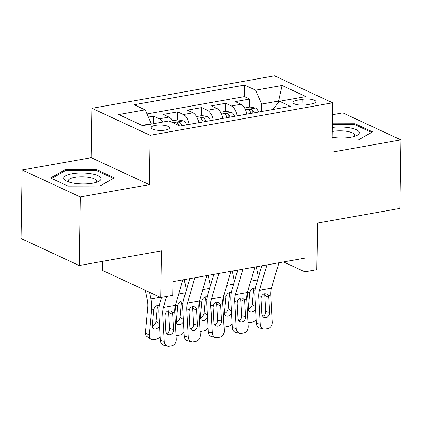 <?xml version="1.0" encoding="UTF-8"?>
<svg xmlns="http://www.w3.org/2000/svg" width="422" height="422" viewBox="0 0 422 422"><rect width="100%" height="100%" fill="white"/><g stroke="black" fill="none" stroke-linecap="round" stroke-linejoin="round"><path stroke-width="0.63" d="M165.377 130.06A9.184 2.701 0.9 0 0 169.533 127.871A9.184 2.701 0.9 0 0 164.738 125.418A9.184 2.701 0.9 0 0 155.328 125.392A9.184 2.701 0.9 0 0 151.171 127.586A9.184 2.701 0.9 0 0 155.966 130.039A9.184 2.701 0.9 0 0 165.377 130.06M102.773 261.313L102.63 270.497L160.708 297.489L172.719 295.353L172.936 281.638L305.037 258.122L304.821 271.831L316.827 269.695L317.56 223.08L399.824 208.431L400.9 139.877L342.817 112.885L332.436 114.737M22.176 169.971L21.1 238.525L79.183 265.517L80.259 196.958L149.309 184.667L150.084 135.309L92.007 108.317L91.231 157.675L22.176 169.971L80.259 196.958M150.084 135.309L332.626 102.81L274.543 75.818L92.007 108.317M246.807 114.151A11.478 6.045 -100.1 0 0 241.036 104.266L235.302 101.607L249.713 99.038L249.587 107.104M237.201 115.865A11.478 6.045 -100.1 0 0 231.425 105.98L225.696 103.316L225.57 111.382M225.696 103.316L211.285 105.88L217.013 108.544A11.478 6.045 -100.1 0 1 222.79 118.429M198.773 122.707A11.478 6.045 -100.1 0 0 192.996 112.822L187.268 110.158L201.679 107.589L201.552 115.654M173.674 123.113A11.478 6.045 -100.1 0 0 168.979 117.094L163.251 114.431L177.662 111.867L177.535 119.932M302.236 99.344L296.951 100.283A8.894 2.616 0.9 0 0 292.926 102.404A8.894 2.616 0.9 0 0 297.568 104.783A8.894 2.616 0.9 0 0 306.683 104.804L311.969 103.865A8.894 2.616 0.9 0 0 315.999 101.744A8.894 2.616 0.9 0 0 311.352 99.365A8.894 2.616 0.9 0 0 302.236 99.344L302.147 105.162M278.525 102.472L278.546 101.08L261.73 104.07L255.626 90.187L244.639 85.08L134.154 104.746L145.142 109.852L118.724 114.557L142.583 125.645L169 120.94L179.988 126.046L290.473 106.381L279.485 101.275L273.034 109.483M255.626 90.187L282.044 85.481L305.908 96.569L279.485 101.275M249.713 99.038L244.454 96.596L146.946 113.956M162.702 122.063A11.478 6.045 79.9 0 0 159.374 118.804L153.645 116.145L148.322 117.089M177.662 111.867L183.391 114.531A11.478 6.045 79.9 0 1 189.161 124.416M201.679 107.589L207.408 110.253A11.478 6.045 79.9 0 1 213.184 120.138M261.614 111.519L261.73 104.07M160.708 297.489L161.441 250.868L79.183 265.517M332.626 102.81L331.85 152.168L400.9 139.877M283.547 261.946L304.821 271.831M279.343 101.449L278.546 101.08L282.044 85.481M151.245 124.105L151.25 123.741L142.019 125.381M244.454 96.596L244.639 85.08M153.645 116.145L153.524 123.699M145.142 109.852L151.25 123.741M332.035 140.12L358.125 140.067L372.557 131.88L355.066 123.751L332.293 123.794M149.309 184.667L91.231 157.675M68.011 186.097L99.935 186.033L114.362 177.847L96.87 169.718L64.951 169.776L50.519 177.968L68.011 186.097M355.05 124.759L355.066 123.751M64.93 170.894L64.951 169.776M96.854 170.725L96.87 169.718M278.916 262.769L271.478 288.2A14.348 7.554 -100.1 0 0 270.803 295.031L272.285 322.171A5.739 4.753 103.7 0 1 267.791 328.648L265.391 329.076A5.739 4.753 103.7 0 1 263.724 329.028A5.739 4.753 103.7 0 1 260.279 324.307L258.791 297.167L261.376 296.708C262.078 295.02 263.212 294.013 264.779 293.686L266.815 293.997L268.213 295.49L268.751 297.505L269.568 312.433A4.589 3.803 -76.3 0 1 265.976 317.613A4.589 3.803 -76.3 0 1 264.641 317.576A4.589 3.803 -76.3 0 1 261.883 313.799L261.065 298.871L261.376 296.708M261.798 265.818L255.901 285.974A21.522 11.331 -100.1 0 0 254.883 296.218L256.37 323.357L260.279 324.307M266.91 264.91L259.467 290.341A14.348 7.554 -100.1 0 0 258.791 297.167M263.724 329.028L259.82 328.079A5.739 4.753 -76.3 0 1 256.37 323.357M262.853 316.426A4.589 3.803 103.7 0 0 265.665 311.483L264.663 294.477M241.563 314.242L241.642 315.693M247.725 291.565A21.522 11.331 79.9 0 1 247.635 292.847L246.881 301.118M244.639 107.985L250.03 107.024L255.568 108.058A7.607 4.004 79.9 0 1 258.617 112.052M256.323 266.794L258.459 277.228M255.568 308.725A4.589 3.466 -55.5 0 1 251.807 311.895A4.589 3.466 -55.5 0 1 249.587 311.473A4.589 3.466 -55.5 0 1 248.347 308.377L249.861 292.451C250.499 290.183 251.802 288.78 253.775 288.231L254.888 288.226M256.149 319.317A5.739 4.331 124.5 0 1 252.05 322.197L249.65 322.63A5.739 4.331 124.5 0 1 248.057 322.608M241.537 317.17A5.739 4.331 -55.5 0 1 241.442 315.556M248.342 309.131A4.589 3.466 124.5 0 0 252.15 304.336L255.452 306.609M254.972 290.969L253.427 290.378L252.15 304.336M253.427 290.378L253.179 288.5M254.055 112.864A7.607 4.004 -100.1 0 0 252.177 109.757L251.28 109.293L249.655 109.287L249.059 109.614L249.297 110.269A7.607 4.004 79.9 0 1 251.174 113.376M332.082 137.245A18.652 5.491 0.9 0 0 350.83 137.229A18.652 5.491 0.9 0 0 356.358 135.662A18.652 5.491 0.9 0 0 354.459 129.005A18.652 5.491 0.9 0 0 332.235 127.465M353.952 136.522A14.121 4.157 0.9 0 0 354.707 135.209A14.121 4.157 0.9 0 0 347.338 131.432A14.121 4.157 0.9 0 0 332.863 131.4A14.121 4.157 0.9 0 0 332.172 131.532M332.283 124.595L354.612 124.553L371.56 132.429L358.099 140.067M101.053 178.416A18.652 5.491 0.9 0 0 81.404 172.957A18.652 5.491 0.9 0 0 63.812 178.49A18.652 5.491 0.9 0 0 66.607 181.133A18.652 5.491 0.9 0 0 98.162 181.629A18.652 5.491 0.9 0 0 101.053 178.416M95.757 182.489A14.121 4.157 0.9 0 0 96.511 181.175A14.121 4.157 0.9 0 0 96.49 180.927A14.121 4.157 0.9 0 0 82.037 176.792A14.121 4.157 0.9 0 0 68.274 180.732A14.121 4.157 0.9 0 0 68.295 180.98A14.121 4.157 0.9 0 0 68.986 182.067M51.589 178.464L65.484 170.578L96.416 170.52L113.365 178.395L99.903 186.033M254.899 267.047L247.461 292.478A14.348 7.554 -100.1 0 0 246.78 299.303L248.268 326.449A5.739 4.753 103.7 0 1 243.774 332.926L241.373 333.354A5.739 4.753 103.7 0 1 239.707 333.306A5.739 4.753 103.7 0 1 236.262 328.585L234.774 301.445L237.359 300.981C238.061 299.293 239.195 298.291 240.762 297.964L242.798 298.27L244.196 299.768L244.734 301.777L245.551 316.706A4.589 3.803 -76.3 0 1 241.954 321.891A4.589 3.803 -76.3 0 1 240.624 321.854A4.589 3.803 -76.3 0 1 237.866 318.077L237.048 303.149L237.359 300.981M237.781 270.096L231.884 290.252A21.522 11.331 -100.1 0 0 230.866 300.496L232.353 327.636L236.262 328.585M242.893 269.183L235.45 294.614A14.348 7.554 -100.1 0 0 234.774 301.445M239.707 333.306L235.803 332.357A5.739 4.753 -76.3 0 1 232.353 327.636M238.836 320.704A4.589 3.803 103.7 0 0 241.648 315.756L240.645 298.75M230.881 271.325L223.438 296.756A14.348 7.554 -100.1 0 0 222.763 303.582L224.251 330.721A5.739 4.753 103.7 0 1 219.756 337.199L217.351 337.626A5.739 4.753 103.7 0 1 215.689 337.579A5.739 4.753 103.7 0 1 212.24 332.858L210.757 305.718L213.342 305.259C214.044 303.571 215.178 302.563 216.744 302.236L218.775 302.548L220.178 304.04L220.717 306.055L221.534 320.984A4.589 3.803 -76.3 0 1 217.937 326.169A4.589 3.803 -76.3 0 1 216.607 326.127A4.589 3.803 -76.3 0 1 213.848 322.35L213.031 307.422L213.342 305.259M213.759 274.369L207.861 294.53A21.522 11.331 -100.1 0 0 206.849 304.768L208.336 331.908L212.24 332.858M218.87 273.461L211.433 298.892A14.348 7.554 -100.1 0 0 210.757 305.718M215.689 337.579L211.781 336.629A5.739 4.753 -76.3 0 1 208.336 331.908M214.819 324.977A4.589 3.803 103.7 0 0 217.625 320.034L216.628 303.028M206.864 275.598L199.421 301.028A14.348 7.554 -100.1 0 0 198.746 307.854L200.234 334.999A5.739 4.753 103.7 0 1 195.739 341.477L193.334 341.904A5.739 4.753 103.7 0 1 191.672 341.857A5.739 4.753 103.7 0 1 188.223 337.136L186.735 309.996L189.325 309.532C190.027 307.849 191.161 306.841 192.727 306.514L194.758 306.82L196.156 308.318L196.699 310.334L197.517 325.262A4.589 3.803 -76.3 0 1 193.92 330.442A4.589 3.803 -76.3 0 1 192.59 330.405A4.589 3.803 -76.3 0 1 189.831 326.628L189.014 311.7L189.325 309.532M189.742 278.647L183.844 298.802A21.522 11.331 -100.1 0 0 182.832 309.046L184.319 336.186L188.223 337.136M194.853 277.739L187.415 303.17A14.348 7.554 -100.1 0 0 186.735 309.996M191.672 341.857L187.764 340.907A5.739 4.753 -76.3 0 1 184.319 336.186M190.797 329.255A4.589 3.803 103.7 0 0 193.608 324.307L192.611 307.306M182.847 279.876L175.404 305.306A14.348 7.554 -100.1 0 0 174.729 312.132L176.217 339.272A5.739 4.753 103.7 0 1 171.717 345.755L169.317 346.182A5.739 4.753 103.7 0 1 167.655 346.135A5.739 4.753 103.7 0 1 164.205 341.414L162.718 314.269L165.308 313.81C166.004 312.122 167.138 311.114 168.71 310.787L170.741 311.098L172.139 312.591L172.682 314.606L173.5 329.535A4.589 3.803 -76.3 0 1 169.902 334.72A4.589 3.803 -76.3 0 1 168.568 334.683A4.589 3.803 -76.3 0 1 165.814 330.906L164.997 315.978L165.308 313.81M161.505 297.346L159.827 303.08A21.522 11.331 -100.1 0 0 158.809 313.319L160.297 340.459L164.205 341.414M166.616 296.439L163.393 307.443A14.348 7.554 -100.1 0 0 162.718 314.269M167.655 346.135L163.747 345.185A5.739 4.753 -76.3 0 1 160.297 340.459M166.78 333.533A4.589 3.803 103.7 0 0 169.591 328.585L168.594 311.578M217.546 318.52L217.625 319.966M223.707 295.843A21.522 11.331 79.9 0 1 223.618 297.125L222.863 305.391M220.622 112.263L226.013 111.302L231.551 112.336A7.607 4.004 79.9 0 1 234.6 116.324M232.306 271.072L234.442 281.5M231.551 312.997A4.589 3.466 -55.5 0 1 227.79 316.173A4.589 3.466 -55.5 0 1 225.57 315.751A4.589 3.466 -55.5 0 1 224.33 312.649L225.844 296.729C226.482 294.461 227.785 293.053 229.758 292.509L230.871 292.504M232.132 323.59A5.739 4.331 124.5 0 1 228.033 326.475L225.628 326.902A5.739 4.331 124.5 0 1 224.04 326.886M217.52 321.443A5.739 4.331 -55.5 0 1 217.425 319.829M224.325 313.404A4.589 3.466 124.5 0 0 228.133 308.614L231.435 310.882M230.955 295.242L229.404 294.656L228.133 308.614M229.404 294.656L229.157 292.778M230.037 117.137A7.607 4.004 -100.1 0 0 228.16 114.03L227.263 113.571L225.638 113.56L225.042 113.887L225.279 114.547A7.607 4.004 79.9 0 1 227.157 117.654M193.524 322.793L193.608 324.244M199.69 300.116A21.522 11.331 79.9 0 1 199.601 301.398L198.846 309.669M196.605 116.535L201.99 115.575L207.534 116.609A7.607 4.004 79.9 0 1 210.583 120.602M208.289 275.344L210.425 285.778M207.534 317.275A4.589 3.466 -55.5 0 1 203.768 320.451A4.589 3.466 -55.5 0 1 201.552 320.024A4.589 3.466 -55.5 0 1 200.313 316.927L201.827 301.002C202.465 298.734 203.768 297.331 205.736 296.787L206.854 296.777M208.115 327.868A5.739 4.331 124.5 0 1 204.011 330.753L201.61 331.18A5.739 4.331 124.5 0 1 200.023 331.159M193.503 325.721A5.739 4.331 -55.5 0 1 193.408 324.107M200.308 317.682A4.589 3.466 124.5 0 0 204.116 312.887L207.418 315.16M206.938 299.52L205.387 298.934L204.116 312.887M205.387 298.934L205.139 297.056M206.02 121.415A7.607 4.004 -100.1 0 0 204.142 118.308L203.246 117.843L201.616 117.838L201.025 118.165L201.262 118.819A7.607 4.004 79.9 0 1 203.14 121.926M169.507 327.071L169.586 328.522M175.673 304.394A21.522 11.331 79.9 0 1 175.578 305.676L174.829 313.947M172.582 120.813L177.973 119.853L183.517 120.887A7.607 4.004 79.9 0 1 186.566 124.88M184.266 279.622L186.408 290.051M183.517 321.548A4.589 3.466 -55.5 0 1 179.751 324.724A4.589 3.466 -55.5 0 1 177.535 324.302A4.589 3.466 -55.5 0 1 176.29 321.2L177.81 305.28C178.448 303.012 179.751 301.603 181.718 301.06L182.837 301.055M184.097 332.146A5.739 4.331 124.5 0 1 179.994 335.026L177.593 335.453A5.739 4.331 124.5 0 1 176.006 335.437M169.48 329.993A5.739 4.331 -55.5 0 1 169.391 328.385M176.285 321.96A4.589 3.466 124.5 0 0 180.099 317.165L183.401 319.433M182.921 303.793L181.37 303.207L180.099 317.165M181.37 303.207L181.122 301.329M182.003 125.693A7.607 4.004 -100.1 0 0 180.125 122.58L179.229 122.122L177.599 122.116L177.008 122.438L177.24 123.097A7.607 4.004 79.9 0 1 178.828 125.508M145.258 290.304L147.231 299.931A14.348 7.554 79.9 0 1 147.684 307.285L145.368 332.657L149.251 335.326A5.739 4.331 124.5 0 0 150.802 339.204A5.739 4.331 124.5 0 0 153.576 339.731L155.976 339.304A5.739 4.331 124.5 0 0 160.075 336.418M149.52 292.288L150.881 298.924A21.522 11.331 79.9 0 1 151.561 309.954L149.251 335.326M159.495 325.826A4.589 3.466 -55.5 0 1 155.734 329.002A4.589 3.466 -55.5 0 1 153.513 328.574A4.589 3.466 -55.5 0 1 152.273 325.478L153.793 309.553C154.426 307.29 155.734 305.881 157.701 305.338L158.82 305.328M150.802 339.204L146.919 336.534A5.739 4.331 -55.5 0 1 145.368 332.657M152.268 326.232A4.589 3.466 124.5 0 0 156.082 321.443L159.379 323.711M158.899 308.071L157.353 307.485L156.082 321.443M157.353 307.485L157.105 305.607M231.425 105.98L241.036 104.266M159.374 118.804L168.979 117.094M183.391 114.531L192.996 112.822M207.408 110.253L217.013 108.544M296.882 104.651L296.951 100.283M268.213 295.49L270.803 295.031M259.467 290.341L271.478 288.2M265.665 311.483L269.568 312.433M268.751 297.505L264.779 295.316M255.431 108.032L245.53 109.794M257.673 279.913L250.779 281.136M249.861 292.451L247.635 292.847M252.124 113.207L252.177 109.757M244.196 299.768L246.78 299.303M235.45 294.614L247.461 292.478M241.648 315.756L245.551 316.706M244.734 301.777L240.762 299.588M220.178 304.04L222.763 303.582M211.433 298.892L223.438 296.756M217.625 320.034L221.534 320.984M220.717 306.055L216.744 303.866M196.156 308.318L198.746 307.854M187.415 303.17L199.421 301.028M193.608 324.307L197.517 325.262M196.699 310.334L192.722 308.139M172.139 312.591L174.729 312.132M163.393 307.443L175.404 305.306M169.591 328.585L173.5 329.535M172.682 314.606L168.705 312.417M231.414 112.305L221.513 114.072M233.656 284.185L226.756 285.414M225.844 296.729L223.618 297.125M228.107 117.485L228.16 114.03M207.397 116.583L197.496 118.345M209.639 288.463L202.739 289.692M201.827 301.002L199.601 301.398M204.09 121.758L204.142 118.308M183.375 120.861L173.479 122.623M185.622 292.736L178.722 293.965M177.81 305.28L175.578 305.676M180.073 126.036L180.125 122.58M160.218 297.262L150.881 298.924M153.793 309.553L151.561 309.954"/></g></svg>
